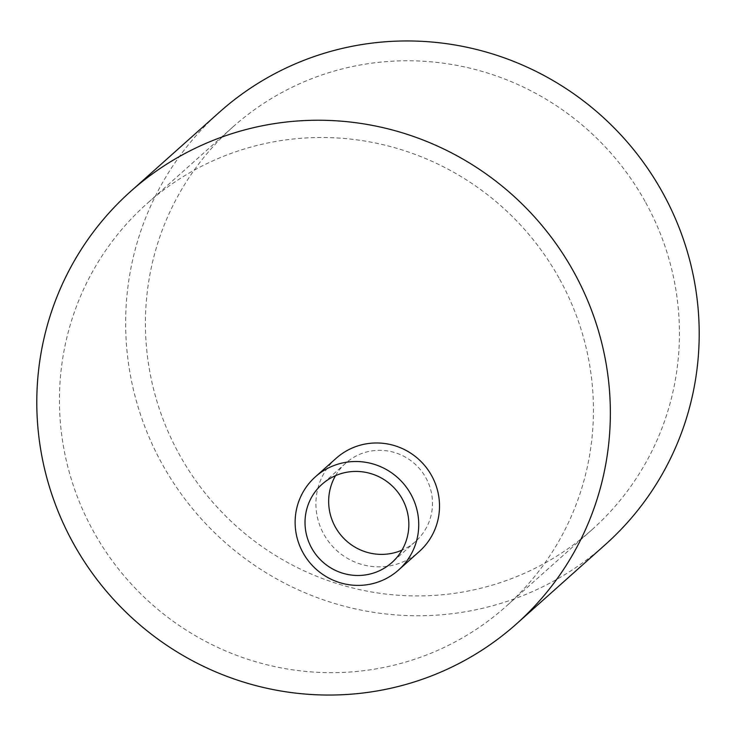 <?xml version="1.0" encoding="UTF-8"?>
<svg xmlns="http://www.w3.org/2000/svg" width="736" height="736" viewBox="0 0 736 736"><rect width="100%" height="100%" fill="white"/><g stroke="black" fill="none" stroke-linecap="round" stroke-linejoin="round"><path stroke-width="0.55" stroke-dasharray="3.68 2.76" d="M336.131 458.316A62.45 61.29 -131.7 0 0 323.868 534.308A62.45 61.29 -131.7 0 0 419.299 551.503M335.524 475.658A52.458 51.483 48.3 0 1 345.644 463.211A52.458 51.483 48.3 0 1 425.804 477.655A52.458 51.483 48.3 0 1 415.509 541.494A52.458 51.483 48.3 0 1 401.994 550.142M559.056 278.098A269.799 264.767 -131.7 0 0 146.795 203.798A269.799 264.767 -131.7 0 0 93.831 532.073A269.799 264.767 -131.7 0 0 506.083 606.381A269.799 264.767 -131.7 0 0 559.056 278.098M645.04 201.36A269.799 264.767 -131.7 0 0 232.778 127.061A269.799 264.767 -131.7 0 0 179.814 455.345A269.799 264.767 -131.7 0 0 592.066 529.644A269.799 264.767 -131.7 0 0 645.04 201.36M219.475 112.148A289.782 284.381 -131.7 0 0 162.582 464.747A289.782 284.381 -131.7 0 0 605.378 544.557M345.644 463.211L322 484.316M232.778 127.061L146.795 203.798M592.066 529.644L506.083 606.381M415.509 541.494L391.865 562.589"/><path stroke-width="1.1" d="M410.78 494.058A62.45 61.29 48.3 0 1 398.516 570.05A62.45 61.29 48.3 0 1 303.085 552.846A62.45 61.29 48.3 0 1 315.348 476.854A62.45 61.29 48.3 0 1 410.78 494.058M398.516 570.05L419.299 551.503A62.45 61.29 -131.7 0 0 431.554 475.511A62.45 61.29 -131.7 0 0 336.131 458.316L315.348 476.854M311.705 548.145A52.458 51.483 48.3 0 1 322 484.316A52.458 51.483 48.3 0 1 402.16 498.76A52.458 51.483 48.3 0 1 391.865 562.589A52.458 51.483 48.3 0 1 311.705 548.145M401.994 550.142A52.458 51.483 48.3 0 1 335.349 527.04A52.458 51.483 48.3 0 1 335.524 475.658M516.525 623.852L605.378 544.557A289.782 284.381 -131.7 0 0 662.262 191.958A289.782 284.381 -131.7 0 0 219.475 112.148L130.622 191.443A289.782 284.381 -131.7 0 0 73.738 544.042A289.782 284.381 -131.7 0 0 516.525 623.852A289.782 284.381 -131.7 0 0 573.418 271.253A289.782 284.381 -131.7 0 0 130.622 191.443"/></g></svg>
